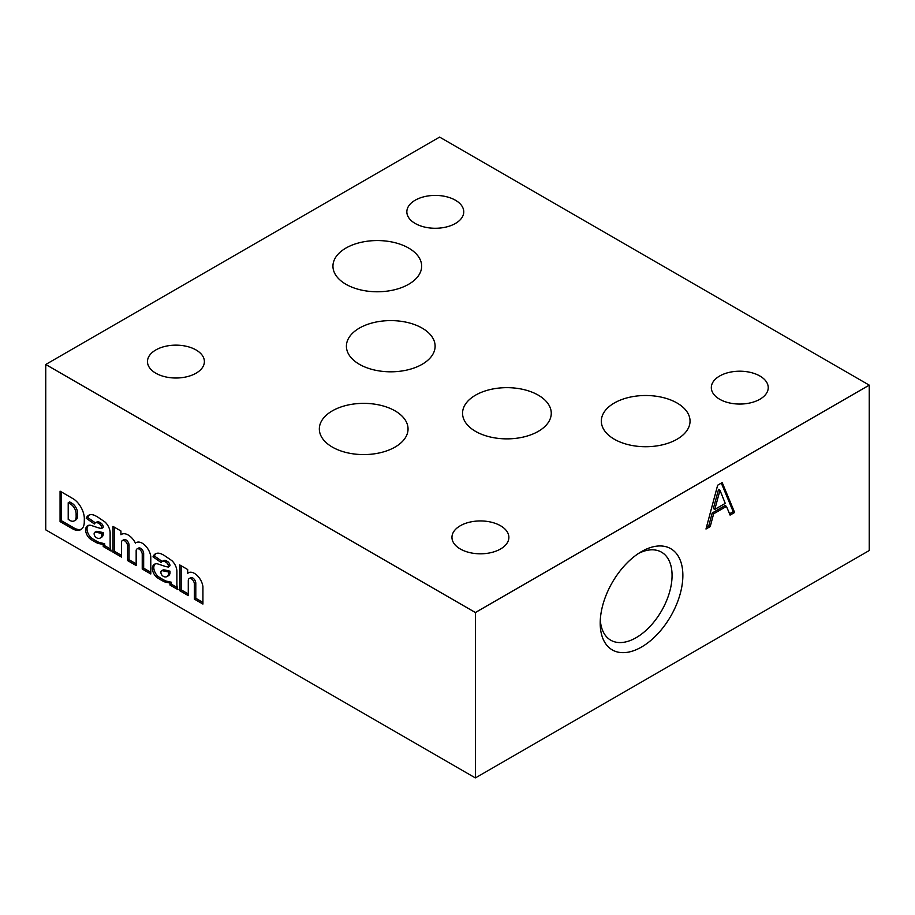 <?xml version="1.0" encoding="UTF-8"?>
<svg xmlns="http://www.w3.org/2000/svg" width="915" height="915" viewBox="0 0 915 915"><rect width="100%" height="100%" fill="white"/><g stroke="black" fill="none" stroke-linecap="round" stroke-linejoin="round"><path stroke-width="1.37" d="M869.25 385.146L439.6 137.09L45.75 364.479L475.4 612.535L475.4 777.91L869.25 550.521L869.25 385.146L475.4 612.535M202.924 586.652A12.158 7.011 -120 0 0 197.091 575.398A12.158 7.011 -120 0 0 188.364 572.79A12.158 7.011 -120 0 0 187.689 573.27L187.689 569.53L179.729 564.932L179.729 590.667L188.284 595.608L188.284 580.556A4.3 2.482 -120 0 1 189.176 578.589L190.606 577.765A4.3 2.482 -120 0 1 193.923 578.909A4.3 2.482 -120 0 1 195.799 583.244L195.799 598.284L194.357 599.119L202.924 604.06L202.924 586.652M195.799 583.244L194.357 584.067L194.357 599.119M194.357 584.067A4.3 2.482 -120 0 0 192.493 579.744A4.3 2.482 -120 0 0 189.176 578.589M163.922 555.222L161.658 554.067A14.377 8.304 -120 0 0 155.401 553.838A14.377 8.304 -120 0 0 152.999 556.846L161.154 562.531A5.879 3.385 -120 0 1 162.092 561.421L163.522 560.598A5.879 3.385 -120 0 1 166.461 560.884L167.548 561.513L166.118 562.348A3.443 1.99 -120 0 1 168.554 566.557L168.554 567.025A35.365 20.416 -120 0 1 164.62 566.202L158.352 564.109A10.534 6.085 -120 0 0 154.463 564.235A10.534 6.085 -120 0 0 152.336 568.055L152.37 568.673A8.098 4.678 -120 0 0 156.213 576.839L156.934 577.468A60.767 35.079 -120 0 0 164.517 581.849L169.984 583.061L169.973 585.028L177.968 589.649A12.158 7.011 -120 0 1 176.892 584.41L176.892 571.726A10.122 5.845 -120 0 0 171.791 560.575L163.922 555.222M166.461 560.884L165.02 561.719L166.118 562.348M165.02 561.719A5.879 3.385 -120 0 0 162.092 561.421M135.443 543.11A13.37 7.72 -120 0 0 121.501 534.337A13.37 7.72 -120 0 0 120.929 534.726L120.929 530.986L112.968 526.388L112.968 552.122L121.523 557.063L121.523 541.943A4.346 2.505 -120 0 1 122.381 540.525L123.811 539.701A4.346 2.505 -120 0 1 126.979 540.674A4.346 2.505 -120 0 1 129.038 544.768L127.597 545.592L127.597 560.575L136.163 565.516L136.163 550.395A4.346 2.505 -120 0 1 137.021 548.931L138.462 548.108A4.346 2.505 -120 0 1 141.596 549.057A4.346 2.505 -120 0 1 143.666 553.106L142.237 553.941L142.237 569.016L150.803 573.968L150.769 556.537A12.158 7.011 -120 0 0 145.085 545.397A12.158 7.011 -120 0 0 136.415 542.504L136.701 542.378M142.237 553.941A4.346 2.505 -120 0 0 140.167 549.881A4.346 2.505 -120 0 0 137.021 548.931M127.597 545.592A4.346 2.505 -120 0 0 125.549 541.508A4.346 2.505 -120 0 0 122.381 540.525M97.162 516.678L94.897 515.522A14.377 8.304 -120 0 0 88.641 515.294A14.377 8.304 -120 0 0 86.239 518.302L94.394 523.986A5.879 3.385 -120 0 1 95.32 522.877L96.761 522.053A5.879 3.385 -120 0 1 99.689 522.339L100.787 522.968L99.358 523.803A3.443 1.99 -120 0 1 101.794 528.012L101.794 528.481A35.365 20.416 -120 0 1 97.859 527.658L91.591 525.565A10.534 6.085 -120 0 0 87.703 525.69A10.534 6.085 -120 0 0 85.575 529.51L85.61 530.128A8.098 4.678 -120 0 0 89.453 538.294L90.173 538.924A60.767 35.079 -120 0 0 97.756 543.304L103.223 544.516L103.212 546.484L111.207 551.105A12.158 7.011 -120 0 1 110.132 545.866L110.132 533.182A10.122 5.845 -120 0 0 105.031 522.03L97.162 516.678M99.689 522.339L98.26 523.174L99.358 523.803M98.26 523.174A5.879 3.385 -120 0 0 95.32 522.877M60.07 491.161L60.07 521.584L72.72 528.881A16.607 9.585 -120 0 0 80.84 529.602A16.607 9.585 -120 0 0 84.26 522.534L84.317 519.48A16.607 9.585 -120 0 0 73.886 499.19L60.07 491.161M45.75 364.479L45.75 529.854L475.4 777.91M734.631 512.48L722.198 482.582L717.657 485.202L705.98 529.019L710.234 526.571L713.631 513.807L726.476 506.395L730.09 515.099L734.631 512.48L733.189 511.657L721.317 483.097M641.529 551.585L641.529 551.585A58.446 33.741 120 0 0 600.206 623.161A58.446 33.741 120 0 0 641.529 647.031A58.446 33.741 120 0 0 682.865 575.443A58.446 33.741 120 0 0 641.529 551.585M719.979 490.257L718.538 489.422L713.368 508.568L714.798 509.392L725.24 503.364L719.979 490.257L714.798 509.392M729.541 513.773L733.189 511.657M706.506 527.063L708.805 525.748L712.202 512.983L725.046 505.572L726.476 506.395M712.202 512.983L713.631 513.807M708.805 525.748L710.234 526.571M600.297 619.89A50.817 29.337 120 0 0 610.179 639.86A50.817 29.337 120 0 0 661.545 610.865A50.817 29.337 120 0 0 660.973 551.871A50.817 29.337 120 0 0 638.739 553.312M155.813 373.206A28.456 16.424 0 0 0 186.82 376.763A28.456 16.424 0 0 0 204.388 361.585A28.456 16.424 0 0 0 175.932 345.149A28.456 16.424 0 0 0 147.475 361.585A28.456 16.424 0 0 0 155.813 373.206M415.181 223.454A28.456 16.424 0 0 0 446.188 227.023A28.456 16.424 0 0 0 463.756 211.834A28.456 16.424 0 0 0 435.3 195.41A28.456 16.424 0 0 0 406.843 211.834A28.456 16.424 0 0 0 415.181 223.454M719.659 399.249A28.456 16.424 0 0 0 750.666 402.806A28.456 16.424 0 0 0 768.234 387.628A28.456 16.424 0 0 0 739.778 371.204A28.456 16.424 0 0 0 711.321 387.628A28.456 16.424 0 0 0 719.659 399.249M460.291 548.989A28.456 16.424 0 0 0 491.309 552.557A28.456 16.424 0 0 0 508.877 537.368A28.456 16.424 0 0 0 480.409 520.944A28.456 16.424 0 0 0 451.953 537.368A28.456 16.424 0 0 0 460.291 548.989M408.662 248.056A44.355 25.609 180 0 1 421.655 266.162A44.355 25.609 180 0 1 377.3 291.771A44.355 25.609 180 0 1 332.946 266.162A44.355 25.609 180 0 1 360.327 242.509A44.355 25.609 180 0 1 408.662 248.056M422.124 328.096A44.355 25.609 180 0 1 435.117 346.202A44.355 25.609 180 0 1 390.762 371.81A44.355 25.609 180 0 1 346.408 346.202A44.355 25.609 180 0 1 373.789 322.549A44.355 25.609 180 0 1 422.124 328.096M677.054 403.012A44.355 25.609 180 0 1 690.047 421.117A44.355 25.609 180 0 1 645.693 446.726A44.355 25.609 180 0 1 601.327 421.117A44.355 25.609 180 0 1 628.708 397.453A44.355 25.609 180 0 1 677.054 403.012M538.272 395.154A44.355 25.609 180 0 1 551.265 413.26A44.355 25.609 180 0 1 506.91 438.868A44.355 25.609 180 0 1 462.555 413.26A44.355 25.609 180 0 1 489.937 389.607A44.355 25.609 180 0 1 538.272 395.154M395.063 410.869A44.355 25.609 180 0 1 408.044 428.975A44.355 25.609 180 0 1 363.69 454.583A44.355 25.609 180 0 1 319.335 428.975A44.355 25.609 180 0 1 346.716 405.311A44.355 25.609 180 0 1 395.063 410.869M61.499 491.984L61.499 520.761L60.07 521.584M61.499 520.761L74.149 528.058L72.72 528.881M74.149 528.058A16.607 9.585 -120 0 0 81.515 529.133M68.213 502.735L68.213 519.377L70.832 520.887A8.91 5.147 -120 0 0 74.298 520.841A8.91 5.147 -120 0 0 76.151 516.655L76.117 514.562A8.098 4.678 -120 0 0 71.027 504.394L68.213 502.735L69.654 501.912L72.457 503.559L71.027 504.394M74.298 520.841L75.739 520.017A8.91 5.147 -120 0 0 77.581 515.82L77.546 513.738L76.117 514.562M77.546 513.738A8.098 4.678 -120 0 0 72.457 503.559M89.384 514.939A14.377 8.304 -120 0 0 87.668 517.478L86.239 518.302M87.668 517.478L95.377 522.854M101.794 528.481L103.223 527.189A3.443 1.99 -120 0 0 100.787 522.968M88.469 525.37A10.534 6.085 -120 0 0 87.017 528.687L85.575 529.51M87.017 528.687L87.039 529.305A8.098 4.678 -120 0 0 90.882 537.46L89.453 538.294M90.882 537.46L91.603 538.1L90.173 538.924M91.603 538.1A60.767 35.079 -120 0 0 99.197 542.481L97.756 543.304M99.197 542.481L104.665 543.693L103.223 544.516M104.665 543.693L104.642 545.66L103.212 546.484M104.642 545.66L110.578 549.08M101.794 533.456L95.583 532.153A3.237 1.876 -120 0 0 94.794 532.301A3.237 1.876 -120 0 0 94.142 533.479L94.142 533.891A3.042 1.75 -120 0 0 96.567 537.745L97.253 538.146A8.098 4.678 -120 0 0 100.215 538.031A8.098 4.678 -120 0 0 101.794 535.492L101.794 533.456L103.223 532.633L98.374 531.501L96.944 532.324M98.374 531.501L97.013 531.329A3.237 1.876 -120 0 0 96.224 531.466L94.794 532.301M100.215 538.031L101.645 537.208A8.098 4.678 -120 0 0 103.223 534.669L101.794 535.492M103.223 534.669L103.223 532.633M122.13 534.04L120.929 534.726M114.398 527.212L114.398 551.288L112.968 552.122M114.398 551.288L121.523 555.405M129.038 544.768L129.038 559.74L127.597 560.575M129.038 559.74L136.163 563.857M143.666 553.106L143.666 568.192L142.237 569.016M143.666 568.192L150.792 572.31M156.145 553.484A14.377 8.304 -120 0 0 154.429 556.023L152.999 556.846M154.429 556.023L162.138 561.398M168.554 567.025L169.984 565.733A3.443 1.99 -120 0 0 167.548 561.513M155.23 563.915A10.534 6.085 -120 0 0 153.777 567.231L152.336 568.055M153.777 567.231L153.8 567.849A8.098 4.678 -120 0 0 157.643 576.004L156.213 576.839M157.643 576.004L158.364 576.644L156.934 577.468M158.364 576.644A60.767 35.079 -120 0 0 165.958 581.025L164.517 581.849M165.958 581.025L171.425 582.237L169.984 583.061M171.425 582.237L171.402 584.205L169.973 585.028M171.402 584.205L177.338 587.624M168.554 572.001L162.344 570.697A3.237 1.876 -120 0 0 161.555 570.846A3.237 1.876 -120 0 0 160.903 572.024L160.903 572.435A3.042 1.75 -120 0 0 163.328 576.29L164.014 576.69A8.098 4.678 -120 0 0 166.976 576.576A8.098 4.678 -120 0 0 168.554 574.037L168.554 572.001L169.984 571.177L165.135 570.045L163.705 570.869M165.135 570.045L163.774 569.873A3.237 1.876 -120 0 0 162.984 570.011L161.555 570.846M166.976 576.576L168.406 575.752A8.098 4.678 -120 0 0 169.984 573.213L168.554 574.037M169.984 573.213L169.984 571.177M189.119 572.447L187.689 573.27M181.159 565.756L181.159 589.832L179.729 590.667M181.159 589.832L188.284 593.949M195.799 598.284L202.924 602.402M77.581 515.82L76.151 516.655M103.223 527.189L101.794 528.012M87.039 529.305L85.61 530.128M100.387 542.732L98.957 543.556M97.013 531.329L95.583 532.153M169.984 565.733L168.554 566.557M153.8 567.849L152.37 568.673M167.148 581.277L165.718 582.1M163.774 569.873L162.344 570.697"/></g></svg>
